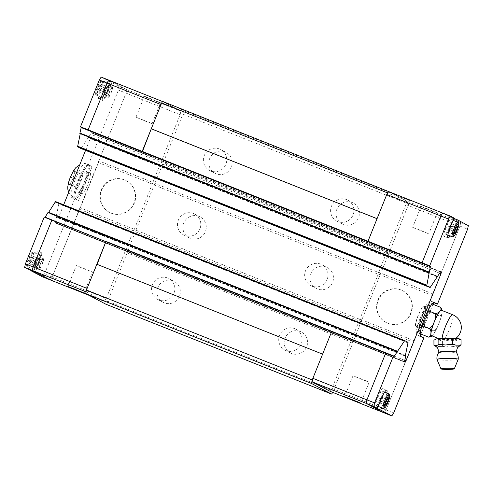 <?xml version="1.0" encoding="UTF-8"?>
<svg xmlns="http://www.w3.org/2000/svg" width="493" height="493" viewBox="0 0 493 493"><rect width="100%" height="100%" fill="white"/><g stroke="black" fill="none" stroke-linecap="round" stroke-linejoin="round"><path stroke-width="0.37" stroke-dasharray="2.46 1.85" d="M439.041 352.168A8.529 0.721 179.7 0 0 439.023 352.212A8.529 0.721 179.7 0 0 439.127 352.329A8.529 0.721 179.7 0 0 448.236 352.883A8.529 0.721 179.7 0 0 456.074 352.119L456.074 351.922M337.859 221.567A11.82 11.635 117.8 0 1 331.703 205.723A11.82 11.635 117.8 0 1 347.787 200.14A11.82 11.635 117.8 0 1 352.84 215.472A11.82 11.635 117.8 0 1 337.859 221.567M352.125 202.506A11.82 11.635 -62.2 0 0 337.15 208.594A11.82 11.635 -62.2 0 0 343.307 224.438A11.82 11.635 -62.2 0 0 358.282 218.344A11.82 11.635 -62.2 0 0 352.125 202.506M210.659 170.917A11.82 11.635 117.8 0 1 204.503 155.079A11.82 11.635 117.8 0 1 220.587 149.496A11.82 11.635 117.8 0 1 225.634 164.828A11.82 11.635 117.8 0 1 210.659 170.917M224.925 151.856A11.82 11.635 -62.2 0 0 209.95 157.951A11.82 11.635 -62.2 0 0 216.107 173.795A11.82 11.635 -62.2 0 0 231.081 167.7A11.82 11.635 -62.2 0 0 224.925 151.856M285.995 350.591A11.82 11.635 117.8 0 1 279.833 334.753A11.82 11.635 117.8 0 1 295.917 329.17A11.82 11.635 117.8 0 1 300.97 344.496A11.82 11.635 117.8 0 1 285.995 350.591M300.255 331.53A11.82 11.635 -62.2 0 0 285.281 337.625A11.82 11.635 -62.2 0 0 291.437 353.463A11.82 11.635 -62.2 0 0 306.418 347.368A11.82 11.635 -62.2 0 0 300.255 331.53M158.795 299.947A11.82 11.635 117.8 0 1 152.633 284.11A11.82 11.635 117.8 0 1 168.717 278.52A11.82 11.635 117.8 0 1 173.77 293.853A11.82 11.635 117.8 0 1 158.795 299.947M173.055 280.887A11.82 11.635 -62.2 0 0 158.08 286.981A11.82 11.635 -62.2 0 0 164.237 302.819A11.82 11.635 -62.2 0 0 179.212 296.724A11.82 11.635 -62.2 0 0 173.055 280.887M311.927 286.082A11.82 11.635 117.8 0 1 305.771 270.238A11.82 11.635 117.8 0 1 321.849 264.655A11.82 11.635 117.8 0 1 326.902 279.987A11.82 11.635 117.8 0 1 311.927 286.082M326.193 267.015A11.82 11.635 -62.2 0 0 311.219 273.11A11.82 11.635 -62.2 0 0 317.375 288.953A11.82 11.635 -62.2 0 0 332.35 282.859A11.82 11.635 -62.2 0 0 326.193 267.015M184.727 235.432A11.82 11.635 117.8 0 1 178.571 219.595A11.82 11.635 117.8 0 1 194.649 214.011A11.82 11.635 117.8 0 1 199.702 229.337A11.82 11.635 117.8 0 1 184.727 235.432M198.993 216.372A11.82 11.635 -62.2 0 0 184.018 222.466A11.82 11.635 -62.2 0 0 190.175 238.304A11.82 11.635 -62.2 0 0 205.15 232.209A11.82 11.635 -62.2 0 0 198.993 216.372M400.957 289.946A17.908 17.625 -62.2 0 0 378.273 299.177A17.908 17.625 -62.2 0 0 387.597 323.174A17.908 17.625 -62.2 0 0 410.281 313.942A17.908 17.625 -62.2 0 0 400.957 289.946M401.333 290.149A17.908 17.625 -62.2 0 0 378.649 299.38A17.908 17.625 -62.2 0 0 387.979 323.371A17.908 17.625 -62.2 0 0 410.663 314.14A17.908 17.625 -62.2 0 0 401.333 290.149M362.441 379.69L353.013 375.728L366.299 380.935L369.146 382.211L362.441 379.69M427.788 208.921L421.084 206.394L423.925 207.67L437.217 212.884L427.788 208.921M419.364 229.874L412.659 227.347L415.507 228.623L428.793 233.83L419.364 229.874M386.882 393.026A10.433 1.836 -68.3 0 1 384.491 400.71L381.65 407.785M381.225 398.985L377.41 397.463A10.433 1.836 -68.3 0 1 382.901 388.638A10.433 1.836 -68.3 0 1 382.932 388.65A10.433 1.836 -68.3 0 1 380.676 399.188L377.065 408.179M456.469 221.659L453.48 229.103L449.665 227.581A10.433 1.836 -68.3 0 1 444.168 236.412A10.433 1.836 -68.3 0 1 444.138 236.4A10.433 1.836 -68.3 0 1 446.393 225.862L450.152 216.507L453.825 218.387M453.48 229.103A10.433 1.836 -68.3 0 1 450.078 235.956M376.128 405.585A7.826 1.38 -68.3 0 1 377.792 397.746A7.826 1.38 -68.3 0 1 381.939 391.06A7.826 1.38 -68.3 0 1 381.964 391.072A7.826 1.38 -68.3 0 1 380.294 398.905A7.826 1.38 -68.3 0 1 376.147 405.597A7.826 1.38 -68.3 0 1 376.128 405.585M445.111 233.978A7.826 1.38 -68.3 0 1 446.775 226.145A7.826 1.38 -68.3 0 1 450.922 219.453A7.826 1.38 -68.3 0 1 450.947 219.465A7.826 1.38 -68.3 0 1 449.283 227.298A7.826 1.38 -68.3 0 1 445.136 233.99A7.826 1.38 -68.3 0 1 445.111 233.978M436.958 359.397A10.636 0.9 179.7 0 0 437.081 359.502A10.636 0.9 179.7 0 0 448.242 360.198A10.636 0.9 179.7 0 0 458.219 359.28M459.531 345.926L458.04 346.357L456.154 345.889L453.535 346.511A12.615 1.066 179.7 0 0 457.103 346.246M453.535 346.511L449.376 346.973L442.597 346.148L440.927 346.554A12.615 1.066 179.7 0 0 445.216 346.665M440.927 346.554L437.26 346.511L433.951 345.291M435.202 345.907L435.153 345.889A12.615 1.066 179.7 0 0 435.202 345.907A12.615 1.066 179.7 0 0 435.627 346.031M454.897 338.808A7.253 0.61 179.7 0 0 449.647 338.34A7.253 0.61 179.7 0 0 442.147 338.58L440.113 339.11L443.854 339.48A7.253 0.61 179.7 0 0 454.916 338.987A7.253 0.61 179.7 0 0 454.897 338.808M441.79 309.333L442.196 310.522M431.936 336.053L431.209 336.417M432.059 303.928L431.295 303.626L428.232 304.803A14.328 2.52 -68.3 0 1 428.516 304.631A14.328 2.52 -68.3 0 1 429.064 304.606A14.328 2.52 -68.3 0 1 429.477 305.457L431.301 303.626M417.965 330.335L419.315 333.428L419.21 330.988A14.328 2.52 -68.3 0 1 418.378 331.185A14.328 2.52 -68.3 0 1 418.089 330.821A14.328 2.52 -68.3 0 1 417.965 330.335L418.317 326.656A14.328 2.52 -68.3 0 1 420.264 319.932L420.135 324.838L418.317 326.656M110.937 213.019A17.908 17.625 -62.2 0 0 133.621 203.788A17.908 17.625 -62.2 0 0 124.291 179.791A17.908 17.625 -62.2 0 0 101.613 189.022A17.908 17.625 -62.2 0 0 110.937 213.019M111.319 213.216A17.908 17.625 -62.2 0 0 133.997 203.985A17.908 17.625 -62.2 0 0 124.674 179.994A17.908 17.625 -62.2 0 0 101.989 189.226A17.908 17.625 -62.2 0 0 111.319 213.216M145.429 121.155L152.134 123.675L149.287 122.4L136 117.192L145.429 121.155M153.853 100.202L160.552 102.729L157.711 101.453L144.424 96.24L153.853 100.202M83.058 268.1L92.481 272.056L79.194 266.849L76.353 265.573L83.058 268.1M88.863 165.297A17.908 3.155 111.7 0 0 88.814 165.272A17.908 3.155 111.7 0 0 79.318 180.592A17.908 3.155 111.7 0 0 75.509 198.525A17.908 3.155 111.7 0 0 75.565 198.55A17.908 3.155 111.7 0 0 85.055 183.236A17.908 3.155 111.7 0 0 88.863 165.297M70.444 177.073L68.478 183.858L69.735 184.518L72.958 178.398L74.924 171.619L73.667 170.954L70.444 177.073L78.387 180.235L81.61 174.115L82.867 174.781L80.901 181.56L77.678 187.685L76.421 187.02L78.387 180.235M31.712 270.675L35.33 261.684L39.144 263.207A10.433 1.836 111.7 0 0 41.4 252.669A10.433 1.836 111.7 0 0 41.369 252.65A10.433 1.836 111.7 0 0 35.878 261.481L32.113 270.836M35.33 261.684A10.433 1.836 111.7 0 0 37.585 251.147A10.433 1.836 111.7 0 0 37.554 251.134A10.433 1.836 111.7 0 0 32.057 259.965L28.298 269.32M98.791 98.896A10.433 1.836 111.7 0 0 98.822 98.908A10.433 1.836 111.7 0 0 104.313 90.077L108.072 80.723L111.886 82.245L108.62 80.519L104.806 79.003L101.047 88.358A10.433 1.836 111.7 0 0 98.791 98.896M101.047 88.358L104.861 89.874A10.433 1.836 111.7 0 0 102.606 100.412A10.433 1.836 111.7 0 0 102.636 100.43A10.433 1.836 111.7 0 0 108.127 91.599L111.886 82.245M109.415 83.477A7.826 1.38 111.7 0 0 109.391 83.471A7.826 1.38 111.7 0 0 105.243 90.157A7.826 1.38 111.7 0 0 103.579 97.996A7.826 1.38 111.7 0 0 103.598 98.008A7.826 1.38 111.7 0 0 107.745 91.316A7.826 1.38 111.7 0 0 109.415 83.477M40.426 255.084A7.826 1.38 111.7 0 0 40.401 255.078A7.826 1.38 111.7 0 0 36.254 261.765A7.826 1.38 111.7 0 0 34.59 269.603A7.826 1.38 111.7 0 0 34.615 269.616A7.826 1.38 111.7 0 0 38.762 262.923A7.826 1.38 111.7 0 0 40.426 255.084M79.385 209.242L133.449 230.767L134.361 229.313L80.297 207.787L52.153 276.998L50.317 279.925L52.153 276.986L126.054 93.152L126.806 89.64L108.787 80.131M134.361 229.313L152.885 182.416L98.822 160.891L126.066 93.134L126.818 89.621L108.935 80.193M33.875 262.985L33.672 265.135L34.966 263.564L36.464 259.836L36.667 257.685L35.373 259.263L33.875 262.985L28.267 260.754L28.064 262.905L29.358 261.327L30.856 257.605L31.059 255.454L29.765 257.032L28.267 260.754M33.672 265.135L28.064 262.905M36.464 259.836L30.856 257.605M36.667 257.685L31.059 255.454M35.373 259.263L29.765 257.032M34.966 263.564L29.358 261.327M39.144 263.207L35.385 272.561M102.858 91.384L102.655 93.528L103.949 91.957L105.447 88.229L105.65 86.084L104.356 87.655L102.858 91.384L97.25 89.147L97.047 91.297L98.341 89.72L99.839 85.998L100.042 83.847L98.748 85.425L97.25 89.147M102.655 93.528L97.047 91.297M105.447 88.229L99.839 85.998M105.65 86.084L100.042 83.847M104.356 87.655L98.748 85.425M103.949 91.957L98.341 89.72M104.861 89.874L108.62 80.519M104.806 79.003L101.157 77.081M126.818 89.621L119.183 86.583L108.072 80.723M73.667 170.954L81.61 174.115M68.478 183.858L76.421 187.02M69.735 184.518L77.678 187.685M74.924 171.619L82.867 174.781M72.958 178.398L80.901 181.56M78.486 200.485L92.099 166.616L85.178 163.46A18.253 3.217 111.7 0 0 85.123 163.429A18.253 3.217 111.7 0 0 75.447 179.045A18.253 3.217 111.7 0 0 71.565 197.329L78.486 200.485L71.565 197.329M92.099 166.616L88.993 164.976A18.253 3.217 111.7 0 0 88.937 164.952A18.253 3.217 111.7 0 0 79.262 180.561A18.253 3.217 111.7 0 0 75.38 198.845M88.284 165.093L118.431 90.096L119.183 86.583M152.885 182.416L180.118 114.678L118.431 90.096M52.153 276.998L44.518 273.96L74.671 198.962M44.204 217.105L44.992 217.419M48.197 212.175L48.197 212.914L48.634 212.347M55.536 201.582L58.901 203.356L56.159 216.772L56.159 217.117L56.64 216.63L56.627 217.043L55.296 222.54L55.845 223.249L56.837 221.813L63.665 204.817M85.56 150.359L91.846 134.718L92.154 132.931L91.593 132.629L80.957 148.522M80.26 133.64L80.322 132.987L79.841 133.474M42.675 276.9L44.518 273.96M89.097 295.362L104.374 301.445L86.349 291.942L87.101 288.43L97.103 264.365M180.118 114.678L180.869 111.165L162.844 101.657L161.001 104.596L151.283 128.772M152.51 184.154L98.452 162.628L98.822 160.909M80.297 207.787L98.452 162.628M104.374 301.445L106.217 298.505L52.153 276.986M106.217 298.505L133.449 230.767M180.869 111.165L126.806 89.64M422.051 262.775L440.847 216.014L442.683 213.081L460.709 222.583L459.957 226.096L386.056 409.93L384.213 412.869L366.194 403.36L366.946 399.848L385.736 353.093M442.683 213.075L460.721 222.571L459.963 226.084L414.2 340.731L386.056 409.948L384.213 412.881M426.131 309.924L422.821 313.56A14.328 2.52 -68.3 0 1 426.02 307.496L426.125 309.931L427.942 310.652M421.423 328.295L424.498 327.124L424.621 322.231A14.328 2.52 -68.3 0 1 421.423 328.295L419.21 330.988M430.481 312.235L429.126 309.136A14.328 2.52 -68.3 0 1 427.178 315.859L430.488 312.223L440.027 316.025L439.898 320.925A14.328 2.52 111.7 0 0 441.845 314.195L440.021 316.031M442.19 310.565L441.845 314.195M429.477 305.457L429.126 309.136M424.491 327.124L434.037 330.926L434.142 333.36L432.059 335.899M419.315 333.428L420.178 333.767M434.142 333.36A14.328 2.52 111.7 0 0 437.34 327.29L434.031 330.932M426.02 307.496L428.232 304.803M427.178 315.859L424.621 322.231M439.898 320.925L437.34 327.29M431.437 335.653A13.644 2.403 111.7 0 0 438.671 323.852A13.644 2.403 111.7 0 0 441.531 310.3M420.264 319.932L422.821 313.56M420.135 324.825L421.959 325.553M433.926 340.213L438.24 339.831L442.566 341.064L449.339 340.133L456.124 340.811L458.576 339.449L461.041 339.702M456.124 340.811L456.154 345.889M442.566 341.064L442.597 346.148M450.571 225.504L451.865 223.927L451.662 226.077L450.164 229.8L448.87 231.377L449.074 229.227L450.571 225.504L456.185 227.735M451.865 223.927L457.473 226.164M450.164 229.8L454.675 231.599M448.87 231.377L454.484 233.608M449.074 229.227L454.688 231.464M451.662 226.077L456.136 227.858M449.665 227.581L453.424 218.226M381.588 397.111L382.882 395.534L382.679 397.685L381.181 401.407L379.887 402.984L380.091 400.834L381.588 397.111L387.196 399.342M382.882 395.534L388.49 397.771M381.181 401.407L385.686 403.206M379.887 402.984L385.495 405.215M380.091 400.834L385.699 403.071M382.679 397.685L387.147 399.466M377.41 397.463L373.651 406.817M453.973 218.023L450.152 216.507M460.721 222.571L468.35 225.609M420.307 335.745L420.018 336.466L423.832 337.988M420.018 336.466L416.912 334.833A18.253 3.217 -68.3 0 1 420.8 316.549A18.253 3.217 -68.3 0 1 430.475 300.933A18.253 3.217 -68.3 0 1 430.531 300.958L434.234 302.437M433.557 302.56L430.531 300.958M432.953 304.286L420.973 334.088M386.056 409.948L393.685 412.986M459.963 226.084L467.598 229.122M377.065 218.67L368.259 241.391M331.678 331.567L322.601 354.147M432.725 293.834L378.667 272.309L378.291 274.053L432.355 295.572M378.291 274.053L359.231 320.666L413.288 342.191M360.136 319.211L414.2 340.731M359.231 320.666L331.999 388.404L386.056 409.93M388.626 191.555L406.651 201.058L460.709 222.583M406.651 201.058L405.899 204.57L459.957 226.096M405.899 204.57L378.667 272.309M331.999 388.404L330.156 391.343M439.731 273.233L91.846 134.718M404.759 360.34L56.837 221.813M162.622 101.422L178.404 109.748L179.021 108.213L183.649 110.654L182.897 114.166L135.292 231.759L127.139 252.872L352.92 342.771L332.713 392.36M352.92 342.771L361.073 321.658L389.23 252.447L163.448 162.554M183.649 110.654L409.43 200.552L408.679 204.065L389.23 252.447M409.43 200.552L404.802 198.112L404.186 199.64L389.532 191.913M322.872 354.288L97.09 264.396M127.139 252.872L107.69 301.26L105.847 304.193M154.371 185.134L380.152 275.032M380.528 273.27L154.747 183.378M136.216 230.293L361.998 320.191M135.292 231.759L361.073 321.658M162.524 164.021L388.305 253.92M404.802 198.112L179.021 108.213M127.514 251.116L353.296 341.014M107.69 301.26L333.471 391.152M182.897 114.166L408.679 204.065M404.186 199.64L178.404 109.748M416.012 326.052A10.433 1.836 -68.3 0 1 418.237 315.606A10.433 1.836 -68.3 0 1 423.764 306.683A10.433 1.836 -68.3 0 1 423.795 306.701A10.433 1.836 -68.3 0 1 421.577 317.147A10.433 1.836 -68.3 0 1 416.049 326.07A10.433 1.836 -68.3 0 1 416.012 326.052M427.61 308.217A10.433 1.836 111.7 0 0 427.579 308.205A10.433 1.836 111.7 0 0 422.051 317.122A10.433 1.836 111.7 0 0 419.833 327.574A10.433 1.836 111.7 0 0 419.863 327.586A10.433 1.836 111.7 0 0 425.391 318.669A10.433 1.836 111.7 0 0 427.61 308.217M415.691 326.859A11.302 1.99 111.7 0 0 415.722 326.877A11.302 1.99 111.7 0 0 421.712 317.209A11.302 1.99 111.7 0 0 424.122 305.894A11.302 1.99 111.7 0 0 424.085 305.876A11.302 1.99 111.7 0 0 418.095 315.538A11.302 1.99 111.7 0 0 415.691 326.859M419.506 328.381A11.302 1.99 111.7 0 0 419.543 328.393A11.302 1.99 111.7 0 0 425.533 318.731A11.302 1.99 111.7 0 0 427.936 307.41A11.302 1.99 111.7 0 0 427.899 307.398A11.302 1.99 111.7 0 0 421.909 317.061A11.302 1.99 111.7 0 0 419.506 328.381M111.929 88.222A4.345 0.764 111.7 0 0 111.917 88.216A4.345 0.764 111.7 0 0 109.612 91.938A4.345 0.764 111.7 0 0 108.688 96.289A4.345 0.764 111.7 0 0 108.7 96.295A4.345 0.764 111.7 0 0 111.005 92.579A4.345 0.764 111.7 0 0 111.929 88.222M112.386 87.095A5.565 0.98 -68.3 0 1 111.202 92.666A5.565 0.98 -68.3 0 1 108.25 97.423A5.565 0.98 -68.3 0 1 108.238 97.417A5.565 0.98 -68.3 0 1 109.421 91.846A5.565 0.98 -68.3 0 1 112.367 87.088A5.565 0.98 -68.3 0 1 112.386 87.095M108.571 85.579A5.565 0.98 -68.3 0 1 107.388 91.15A5.565 0.98 -68.3 0 1 104.436 95.907A5.565 0.98 -68.3 0 1 104.417 95.901A5.565 0.98 -68.3 0 1 105.607 90.324A5.565 0.98 -68.3 0 1 108.552 85.566A5.565 0.98 -68.3 0 1 108.571 85.579M43.402 258.702A5.565 0.98 -68.3 0 1 42.219 264.273A5.565 0.98 -68.3 0 1 39.267 269.03A5.565 0.98 -68.3 0 1 39.249 269.024A5.565 0.98 -68.3 0 1 40.432 263.453A5.565 0.98 -68.3 0 1 43.384 258.696A5.565 0.98 -68.3 0 1 43.402 258.702M39.582 257.186A5.565 0.98 -68.3 0 1 38.399 262.757A5.565 0.98 -68.3 0 1 35.453 267.514A5.565 0.98 -68.3 0 1 35.434 267.508A5.565 0.98 -68.3 0 1 36.636 261.882A5.565 0.98 -68.3 0 1 39.569 257.173A5.565 0.98 -68.3 0 1 39.582 257.186M42.946 259.829A4.345 0.764 111.7 0 0 42.934 259.823A4.345 0.764 111.7 0 0 40.629 263.539A4.345 0.764 111.7 0 0 39.705 267.896A4.345 0.764 111.7 0 0 39.717 267.902A4.345 0.764 111.7 0 0 42.022 264.186A4.345 0.764 111.7 0 0 42.946 259.829M90.219 172.951A11.302 1.99 -68.3 0 1 87.816 184.265A11.302 1.99 -68.3 0 1 81.826 193.928A11.302 1.99 -68.3 0 1 81.789 193.915A11.302 1.99 -68.3 0 1 84.192 182.595A11.302 1.99 -68.3 0 1 90.182 172.932A11.302 1.99 -68.3 0 1 90.219 172.951M86.404 171.428A11.302 1.99 -68.3 0 1 83.995 182.749A11.302 1.99 -68.3 0 1 78.005 192.412A11.302 1.99 -68.3 0 1 77.974 192.393A11.302 1.99 -68.3 0 1 80.377 181.079A11.302 1.99 -68.3 0 1 86.367 171.41A11.302 1.99 -68.3 0 1 86.404 171.428M384.491 400.71L380.676 399.188M457.646 338.753A10.298 0.869 179.7 0 0 445.863 338.099A10.298 0.869 179.7 0 0 437.309 339.141A10.298 0.869 179.7 0 0 449.092 339.8A10.298 0.869 179.7 0 0 457.646 338.753M442.159 338.198A13.644 2.403 111.7 0 0 442.147 338.58M87.816 164.884A17.908 3.155 111.7 0 0 87.76 164.859A17.908 3.155 111.7 0 0 78.27 180.173A17.908 3.155 111.7 0 0 74.461 198.106A17.908 3.155 111.7 0 0 74.511 198.131A17.908 3.155 111.7 0 0 84.007 182.817A17.908 3.155 111.7 0 0 87.816 164.884M68.626 183.938A7.58 1.337 111.7 0 0 68.866 184.764A7.58 1.337 111.7 0 0 69.575 184.431M70.129 183.753A7.58 1.337 111.7 0 0 72.551 179.156M73.198 177.554A7.58 1.337 111.7 0 0 74.671 172.458M74.757 171.533A7.58 1.337 111.7 0 0 74.517 170.701A7.58 1.337 111.7 0 0 73.814 171.034M104.313 90.077L108.127 91.599M96.425 95.149A7.826 1.38 -68.3 0 1 98.089 87.31A7.826 1.38 -68.3 0 1 102.236 80.618A7.826 1.38 -68.3 0 1 102.254 80.63A7.826 1.38 -68.3 0 1 100.59 88.469A7.826 1.38 -68.3 0 1 96.443 95.155A7.826 1.38 -68.3 0 1 96.425 95.149M95.95 94.021A6.951 1.226 -68.3 0 1 97.454 86.996A6.951 1.226 -68.3 0 1 101.139 81.123A6.951 1.226 -68.3 0 1 99.635 88.148A6.951 1.226 -68.3 0 1 95.95 94.021M27.435 266.75A7.826 1.38 -68.3 0 1 29.099 258.917A7.826 1.38 -68.3 0 1 33.247 252.225A7.826 1.38 -68.3 0 1 33.271 252.237A7.826 1.38 -68.3 0 1 31.607 260.076A7.826 1.38 -68.3 0 1 27.46 266.762A7.826 1.38 -68.3 0 1 27.435 266.75M26.967 265.628A6.951 1.226 -68.3 0 1 28.471 258.603A6.951 1.226 -68.3 0 1 32.156 252.724A6.951 1.226 -68.3 0 1 30.646 259.756A6.951 1.226 -68.3 0 1 26.967 265.628M32.057 259.965L35.878 261.481M70.191 177.911A7.58 1.337 111.7 0 0 68.718 183.008M73.26 171.712A7.58 1.337 111.7 0 0 70.838 176.309M85.178 163.46L88.993 164.976M106.587 242.032L394.061 356.494L106.654 242.008M109.89 236.739L109.896 237.084L48.203 212.52M397.358 351.589L48.191 212.569M397.352 351.62L48.425 212.693M408.075 342.955L58.907 203.929M408.068 342.376L58.901 203.356M405.32 355.792L56.159 216.772M405.32 355.817L56.387 216.889M56.412 216.852L118.332 241.188L118.32 241.607L56.627 217.043M55.296 222.54L116.989 247.104L116.977 247.511L55.284 222.953M405.012 362.269L55.845 223.249M404.426 361.72L56.079 223.027M440.477 271.957L92.154 133.27M440.668 271.692L92.154 132.931M91.593 132.629L153.286 157.193L153.021 157.477L91.328 132.913M88.549 137.646L150.236 162.209L149.977 162.487L149.971 162.142L88.278 137.578M437.211 276.456L88.29 137.535M437.223 276.431L88.062 137.411M430.494 287.172L81.333 148.147M80.069 133.246L429.237 272.272L80.322 133.332M429.261 272.228L80.094 133.209M443.854 339.48A13.644 2.403 111.7 0 0 450.799 325.947A13.644 2.403 111.7 0 0 452.753 314.774M452.334 236.85A7.826 1.38 111.7 0 0 456.487 230.021A7.826 1.38 111.7 0 0 458.102 222.312M383.351 408.457A7.826 1.38 111.7 0 0 387.498 401.629A7.826 1.38 111.7 0 0 389.119 393.919M450.214 227.378L446.393 225.862M420.732 336.349L416.912 334.833M149.971 162.142L437.186 276.499M150.236 162.209L437.71 276.665M153.021 157.477L440.495 271.933M153.286 157.193L91.587 132.629M116.977 247.511L404.451 361.973M116.989 247.104L404.463 361.56M118.32 241.607L405.794 356.063M118.104 241.416L405.326 355.773M109.896 237.084L397.364 351.546M108.7 96.295L105.095 94.896L107.277 90.995L108.423 86.823A4.345 0.764 111.7 0 0 108.423 86.823A4.345 0.764 111.7 0 0 106.118 90.546A4.345 0.764 111.7 0 0 105.194 94.896A4.345 0.764 111.7 0 0 105.206 94.902A4.345 0.764 111.7 0 0 107.492 91.223A4.345 0.764 111.7 0 0 108.435 86.83L111.917 88.216M104.744 95.094A4.696 0.826 -68.3 0 1 105.761 90.348A4.696 0.826 -68.3 0 1 108.244 86.386A4.696 0.826 -68.3 0 1 107.227 91.125A4.696 0.826 -68.3 0 1 104.744 95.094M42.934 259.823L39.434 258.431A4.345 0.764 111.7 0 0 39.434 258.431A4.345 0.764 111.7 0 0 37.129 262.147A4.345 0.764 111.7 0 0 36.205 266.503A4.345 0.764 111.7 0 0 36.217 266.51A4.345 0.764 111.7 0 0 38.509 262.831A4.345 0.764 111.7 0 0 39.446 258.437L38.288 262.603L36.112 266.497L39.717 267.902M35.761 266.701A4.696 0.826 -68.3 0 1 36.772 261.956A4.696 0.826 -68.3 0 1 39.261 257.987A4.696 0.826 -68.3 0 1 38.244 262.732A4.696 0.826 -68.3 0 1 35.761 266.701M336.756 221.055L342.204 223.927M209.556 170.412L215.003 173.283M284.886 350.085L290.334 352.957M157.686 299.436L163.134 302.308M310.824 285.57L316.266 288.442M183.624 234.921L189.065 237.799M385.927 322.397L386.302 322.601M353.013 375.728L344.589 396.68M421.084 206.394L412.659 227.347M444.168 236.412L447.983 237.934M384.626 392.126L381.939 391.06M453.055 220.303L450.922 219.453M428.516 304.631L428.953 304.434M418.089 330.821L418.372 331.518M125.968 180.567L126.35 180.765M152.134 123.675L160.552 102.729M84.063 293.008L92.481 272.056M79.693 164.945L87.76 164.859L88.814 165.272M68.663 192.393L73.494 197.662L75.565 198.55M102.636 100.43L98.822 98.908M103.598 98.008L96.338 95.112C94.804 95.075 95.932 90.274 98.335 84.938C101.367 79.558 100.892 80.76 102.236 80.618L109.391 83.471M34.615 269.616L27.355 266.713C25.815 266.682 26.949 261.882 29.352 256.545C32.384 251.165 31.909 252.367 33.247 252.225L40.401 255.078M41.369 252.65L37.554 251.134M88.937 164.952L85.123 163.429M67.929 286.525L76.353 265.573M136 117.192L144.424 96.24M109.261 212.243L109.643 212.446M397.364 351.934L48.197 212.914M405.326 356.137L56.159 217.117M405.388 355.484L56.64 216.63M405.018 362.269L55.851 223.249M437.014 276.77L88.284 137.923M437.451 276.209L88.284 137.183M429.483 272.007L80.322 132.987M438.56 338.488L440.113 339.11M454.916 338.987A13.644 13.644 0 0 0 455.859 338.34M447.823 235.062L445.136 233.99M378.236 406.423L376.147 405.597M382.901 388.638L386.715 390.154M430.475 300.933L434.29 302.455M437.217 212.884L428.793 233.83M369.146 382.211L360.722 403.163M402.633 290.722L403.009 290.919M194.649 214.011L200.096 216.883M321.849 264.655L327.297 267.526M168.717 278.52L174.165 281.392M295.917 329.17L301.365 332.042M220.587 149.496L226.034 152.368M347.787 200.14L353.235 203.011M423.764 306.683L427.579 308.205M415.722 326.877L419.543 328.393M424.085 305.876L427.899 307.398M416.049 326.07L419.863 327.586M108.25 97.423L104.436 95.907M112.367 87.088L108.552 85.566M39.267 269.03L35.453 267.514M43.384 258.696L39.569 257.173M81.826 193.928L78.005 192.412M90.182 172.932L86.367 171.41"/><path stroke-width="0.74" d="M460.123 345.568A12.615 1.066 179.7 0 0 459.969 345.371A12.615 1.066 179.7 0 0 459.402 345.186L461.066 344.78L457.492 347.688L456.074 352.119A8.529 0.721 179.7 0 0 456.056 352.07A8.529 0.721 179.7 0 0 455.97 352.008A8.529 0.721 179.7 0 0 447.169 351.454A8.529 0.721 179.7 0 0 439.041 352.168C437.39 354.288 436.693 356.692 436.952 359.372A10.636 0.9 179.7 0 0 436.958 359.397L440.964 368.881A6.68 0.567 179.7 0 0 441.044 368.949A6.68 0.567 179.7 0 0 448.051 369.386A6.68 0.567 179.7 0 0 454.318 368.807A6.68 0.567 179.7 0 0 454.238 368.702A6.68 0.567 179.7 0 0 446.997 368.265A6.68 0.567 179.7 0 0 440.964 368.881M354.017 400.636L344.589 396.68L357.881 401.887L360.722 403.163L354.017 400.636M381.65 407.785L380.732 410.065L373.651 406.817L377.465 408.34L381.225 398.985A10.433 1.836 -68.3 0 1 386.715 390.154A10.433 1.836 -68.3 0 1 386.752 390.173A10.433 1.836 -68.3 0 1 386.882 393.026M450.078 235.956A10.433 1.836 -68.3 0 1 447.983 237.934A10.433 1.836 -68.3 0 1 447.952 237.916A10.433 1.836 -68.3 0 1 450.214 227.378L453.973 218.023L450.325 216.1L448.482 219.04L429.68 265.813L430.352 266.584L426.747 285.767L430.118 287.542L440.495 271.933L441.321 271.951L441.013 273.744L406.004 360.833L405.018 362.269L404.463 361.56L405.794 356.063L405.807 355.65L405.326 356.137L405.32 355.792L408.068 342.376L404.698 340.601L394.061 356.494L331.678 331.567L322.601 354.147L96.819 264.248L105.896 241.675L51.839 220.149L33.043 266.904L32.291 270.417L50.317 279.925L42.675 276.9L31.564 271.039L31.712 270.675M454.318 368.807L458.219 359.28A10.636 0.9 179.7 0 0 458.225 359.255A10.636 0.9 179.7 0 0 458.096 359.107A10.636 0.9 179.7 0 0 446.701 358.417A10.636 0.9 179.7 0 0 436.952 359.372M461.072 344.78L461.041 339.702L456.715 338.469L452.401 338.845L445.617 338.167L438.844 339.104L436.379 338.851L433.926 340.213L433.951 345.291L434.906 345.648A12.615 1.066 179.7 0 0 435.06 345.839A12.615 1.066 179.7 0 0 435.122 345.87A12.615 1.066 179.7 0 0 435.171 345.895M441.531 310.3A13.644 2.403 111.7 0 0 441.488 310.282A13.644 2.403 111.7 0 0 434.259 321.954A13.644 2.403 111.7 0 0 431.35 335.616A13.644 2.403 111.7 0 0 431.393 335.634A13.644 2.403 111.7 0 0 431.437 335.653M442.19 310.565L442.196 310.522A14.328 2.52 111.7 0 0 442.073 310.029A14.328 2.52 111.7 0 0 441.783 309.672A14.328 2.52 111.7 0 0 440.952 309.863L440.841 307.422L442.073 310.029M428.861 337.23L430.685 335.4A14.328 2.52 111.7 0 0 431.098 336.251A14.328 2.52 111.7 0 0 431.646 336.22L428.867 337.224L420.178 333.767M431.646 336.22A14.328 2.52 111.7 0 0 431.936 336.053L432.059 335.899M74.634 289.046L84.063 293.008L70.77 287.801L67.929 286.525L74.634 289.046M33.037 266.916L25.402 263.878L44.204 217.105L51.839 220.149L33.037 266.916L32.279 270.429L50.311 279.938L89.097 295.362M162.548 101.54L108.787 80.131L106.944 83.07L88.148 129.832L142.477 151.493L151.283 128.772L142.206 151.351M108.935 80.193L106.944 83.052L88.148 129.832M32.279 270.429L24.65 267.391L35.385 272.561L31.564 271.039M108.787 80.119L101.157 77.081L99.315 80.014L80.513 126.787L88.142 129.825M25.402 263.878L24.65 267.391M44.992 217.419L48.197 212.175L397.364 351.195M48.634 212.347L55.53 201.575L117.217 226.139L55.53 201.575M63.665 204.817L85.56 150.359M80.951 148.522L430.118 287.542L80.944 148.522L77.58 146.741L80.26 133.64M79.854 133.061L141.546 157.624L141.534 158.037L79.841 133.474L81.185 127.564L80.513 126.787M106.944 83.052L99.315 80.014M97.103 264.365L105.896 241.675M87.101 288.43L33.043 266.904M161.001 104.596L106.944 83.07M86.065 291.825L32.291 270.417M142.477 151.493L422.051 262.775L440.847 216.002L442.689 213.062L450.325 216.1M434.234 302.437L434.345 302.48A18.253 3.217 -68.3 0 0 434.29 302.455A18.253 3.217 -68.3 0 0 424.615 318.065A18.253 3.217 -68.3 0 0 420.732 336.349L423.832 337.988L393.685 412.986L391.843 415.919L384.213 412.881L366.182 403.379L366.934 399.866L385.736 353.093M432.059 303.928L440.847 307.429M429.674 328.634L432.983 324.998A14.328 2.52 111.7 0 0 431.036 331.721L429.68 328.621L421.959 325.553M435.541 318.626L435.67 313.721L438.739 312.556A14.328 2.52 111.7 0 0 435.541 318.626L432.983 324.998M427.942 310.652L435.67 313.733M438.739 312.556L440.952 309.863M430.685 335.4L431.036 331.721M452.401 338.845L452.426 343.929L455.735 345.143L459.402 345.186M438.844 339.098L438.869 344.182L445.654 345.008L452.426 343.929M434.906 345.648L436.995 345.494L438.869 344.182M454.102 344.662A12.615 1.066 179.7 0 0 449.813 344.545M441.494 344.706A12.615 1.066 179.7 0 0 437.926 344.964M456.185 227.735L457.473 226.164L457.27 228.308L455.772 232.037L454.484 233.608L454.688 231.464L456.185 227.735M454.675 231.599L455.772 232.037M456.136 227.858L457.27 228.308M387.196 399.342L388.49 397.771L388.287 399.915L386.789 403.644L385.495 405.215L385.699 403.071L387.196 399.342M385.686 403.206L386.789 403.644M387.147 399.466L388.287 399.915M376.917 408.543L377.065 408.179M453.825 218.387L457.239 219.749L456.469 221.659M377.465 408.34L373.817 406.417L374.569 402.904L393.371 356.131M391.843 415.919L380.732 410.065M434.345 302.48L437.451 304.119L433.557 302.56M457.239 219.749L468.35 225.609L467.598 229.122L437.451 304.119M384.065 412.807L330.156 391.343L312.131 381.835L373.817 406.417M433.63 302.597L432.953 304.286M420.973 334.088L420.307 335.745M312.131 381.835L312.882 378.322L374.569 402.904M422.045 262.769L429.68 265.813M440.847 216.002L448.482 219.04M367.988 241.25L386.783 194.495L440.841 216.014M312.882 378.322L322.601 354.147L312.229 379.949L311.477 383.462L331.629 394.092L332.713 392.36M386.783 194.495L388.626 191.555L442.683 213.075M441.013 273.744L439.731 273.233M406.004 360.833L404.759 360.34M331.666 331.598L106.168 241.816M389.532 191.913L162.622 101.422L161.655 102.969L387.436 192.862L388.404 191.321M161.655 102.969L151.283 128.772L377.065 218.67L387.436 192.862M151.554 128.913L377.053 218.701M331.629 394.092L105.847 304.193L85.696 293.569L86.448 290.057L96.819 264.248M86.448 290.057L312.229 379.949M85.696 293.569L311.477 383.462M389.119 393.919A7.826 1.38 111.7 0 0 389.094 393.907A7.826 1.38 111.7 0 0 384.947 400.599A7.826 1.38 111.7 0 0 383.283 408.432A7.826 1.38 111.7 0 0 383.301 408.444A7.826 1.38 111.7 0 0 383.351 408.457M389.587 395.041A6.951 1.226 111.7 0 0 385.902 400.92A6.951 1.226 111.7 0 0 384.398 407.945A6.951 1.226 111.7 0 0 388.083 402.066A6.951 1.226 111.7 0 0 389.587 395.041M447.823 235.062L452.291 236.837L453.868 236.313C454.953 235.075 456.031 233.097 457.116 230.379C459.649 223.021 458.958 222.805 458.182 222.349L458.077 222.3A7.826 1.38 111.7 0 0 458.077 222.3A7.826 1.38 111.7 0 0 453.93 228.992A7.826 1.38 111.7 0 0 452.266 236.825A7.826 1.38 111.7 0 0 452.291 236.837A7.826 1.38 111.7 0 0 452.334 236.85M458.57 223.434A6.951 1.226 111.7 0 0 454.891 229.313A6.951 1.226 111.7 0 0 453.387 236.338A6.951 1.226 111.7 0 0 457.066 230.459A6.951 1.226 111.7 0 0 458.57 223.434M452.753 314.774A13.644 2.403 111.7 0 0 452.716 314.756A13.644 2.403 111.7 0 0 446.72 323.5A13.644 2.403 111.7 0 0 442.159 338.198M106.654 242.008L45.153 217.191M109.89 236.739L109.625 237.022L47.938 212.458M404.315 340.971L55.154 201.951M426.741 285.194L77.574 146.168M426.747 285.767L77.58 146.741M81.185 127.564L142.878 152.127L142.89 151.715L81.197 127.151M142.89 151.715L430.364 266.171M142.878 152.127L430.352 266.584M141.546 157.624L429.021 272.081M440.668 271.692L441.321 271.951M440.477 271.957L441.321 272.296M404.426 361.72L405.24 362.047M117.229 226.145L404.691 340.595L117.223 226.139M109.625 237.022L397.099 351.478M106.845 241.755L394.32 356.211M439.023 352.212L437.562 347.799L435.122 345.87M378.236 406.423L383.301 408.444L384.885 407.921C385.964 406.682 387.048 404.704 388.133 401.986C390.666 394.628 389.975 394.406 389.199 393.956L384.626 392.126M458.077 222.3L453.055 220.303M460.943 339.64L460.635 339.461C460.524 338.894 457.646 338.445 452.007 338.112L443.047 338.161L436.225 338.888M435.202 345.907L434.05 345.353M455.859 338.34A13.644 13.644 0 0 0 452.716 314.756L441.488 310.282M68.663 192.393L67.843 189.349L67.775 186.816L68.558 182.392L70.302 177.178L73.888 170.067L75.928 167.521L79.693 164.945M431.393 335.634L438.56 338.488M458.225 359.255C458.459 356.575 457.732 354.177 456.056 352.07M141.534 158.037L429.009 272.493M437.014 276.77L437.451 276.949M405.388 355.484L405.807 355.65"/></g></svg>
